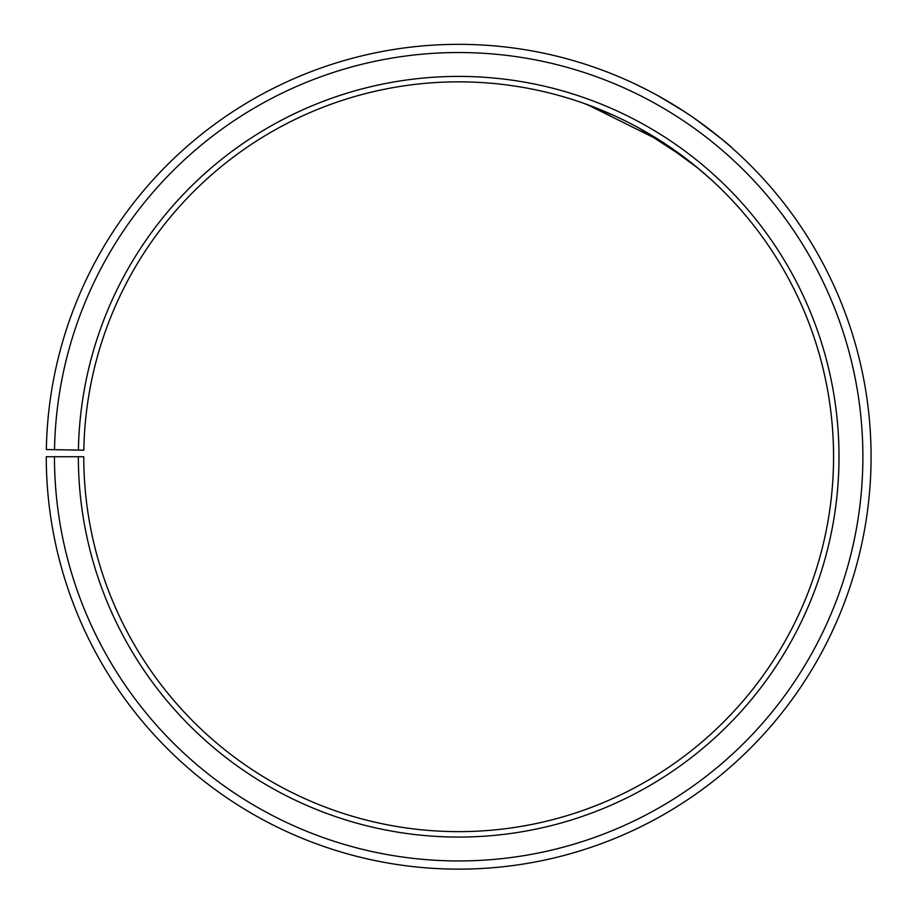 <?xml version="1.0" encoding="UTF-8"?>
<svg xmlns="http://www.w3.org/2000/svg" width="914" height="914" viewBox="0 0 914 914"><rect width="100%" height="100%" fill="white"/><g stroke="black" fill="none" stroke-linecap="round" stroke-linejoin="round"><path stroke-width="1.37" d="M54.463 456.737L46.271 456.737A412.397 412.397 0 0 0 662.787 815.082A412.397 412.397 0 0 0 669.014 102.014A412.397 412.397 0 0 0 46.34 449.539L54.52 449.688A404.217 404.217 0 0 1 664.844 109.063A404.217 404.217 0 0 1 658.743 807.965A404.217 404.217 0 0 1 54.463 456.737L83.768 456.737A374.911 374.911 0 0 0 644.233 782.498A374.911 374.911 0 0 0 649.888 134.267A374.911 374.911 0 0 0 83.825 450.191L78.41 450.099A380.315 380.315 0 0 1 652.653 129.605A380.315 380.315 0 0 1 646.918 787.205A380.315 380.315 0 0 1 78.353 456.737M54.52 449.688L78.41 450.099M711.046 179.498L695.086 165.777M686.277 158.83L639.103 128.109M626.547 121.516L614.836 115.907L583.589 103.259M587.119 104.527L661.702 141.567L698.353 168.45L712.132 180.492M634.247 83.585L645.947 89.309M658.537 96.016L683.649 111.12M695.028 118.797C718.69 136.506 730.949 146.16 731.806 147.76"/></g></svg>
